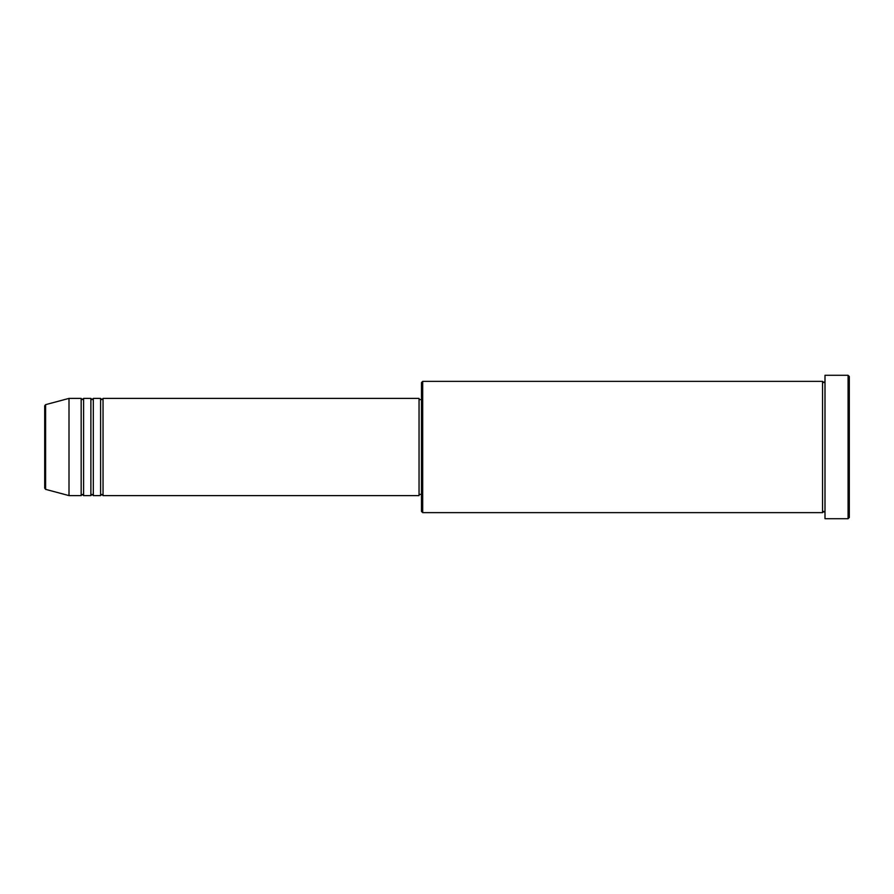 <?xml version="1.0" encoding="UTF-8"?>
<svg xmlns="http://www.w3.org/2000/svg" width="894" height="894" viewBox="0 0 894 894"><rect width="100%" height="100%" fill="white"/><g stroke="black" fill="none" stroke-linecap="round" stroke-linejoin="round"><path stroke-width="1.34" d="M44.7 488.169L44.7 405.831L45.605 404.658L45.605 489.342L44.7 488.169M103.045 398.389L103.045 495.611L419.04 495.611L419.04 398.389L103.045 398.389L101.827 399.596L100.609 398.389L100.609 495.611L93.311 495.611L93.311 398.389L100.609 398.389M90.886 398.389L90.886 495.611L83.589 495.611L83.589 398.389L90.886 398.389L92.104 399.596L93.311 398.389M81.164 398.389L81.164 495.611L69.006 495.611L69.006 398.389L81.164 398.389L82.382 399.596L83.589 398.389M422.694 512.631L421.476 511.413L421.476 382.587L422.694 381.369L422.694 512.631L822.558 512.631L822.558 381.369L823.776 382.587L824.994 381.369M848.082 375.29L849.3 376.508L849.3 517.492L848.082 518.71L848.082 375.29L824.994 375.29L824.994 518.71L848.082 518.71M419.04 494.404L421.476 494.404M45.605 489.342L69.006 495.611M45.605 404.658L69.006 398.389M422.694 381.369L822.558 381.369M419.04 399.596L421.476 399.596M824.994 512.631L823.776 511.413L822.558 512.631M83.589 495.611L82.382 494.404L81.164 495.611M93.311 495.611L92.104 494.404L90.886 495.611M103.045 495.611L101.827 494.404L100.609 495.611"/></g></svg>
